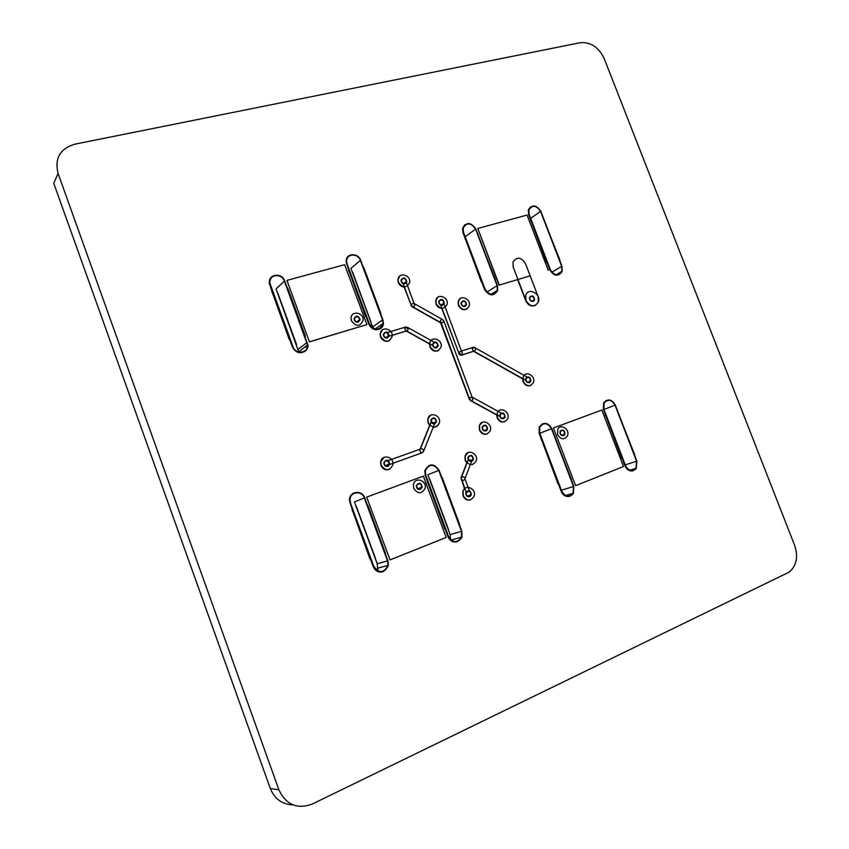<?xml version="1.0" encoding="UTF-8"?>
<svg xmlns="http://www.w3.org/2000/svg" width="849" height="849" viewBox="0 0 849 849"><rect width="100%" height="100%" fill="white"/><g stroke="black" fill="none" stroke-linecap="round" stroke-linejoin="round"><path stroke-width="1.27" d="M402.15 278.705C404.538 278.005 405.896 279.003 406.225 281.688L406.024 282.208M525.956 300.535L525.733 295.335C528.184 286.76 541.545 293.945 538.351 302.085C534.424 307.518 530.296 306.998 525.956 300.535L513.21 267.127L512.923 262.224C516.754 256.494 520.936 256.929 525.467 263.53L538.17 296.747L538.351 302.085C534.424 307.518 530.296 306.998 525.956 300.535L525.701 300.684C528.184 305.449 531.527 306.977 535.708 305.269C531.527 306.977 528.184 305.449 525.701 300.684L517.657 279.576L499.042 285.147L530.169 275.829M533.023 301.098L534.286 299.824C533.788 296.131 532.323 295.346 529.872 297.468C529.691 299.92 530.742 301.13 533.023 301.098L534.286 299.824C533.788 296.131 532.323 295.346 529.872 297.468C529.691 299.92 530.742 301.13 533.023 301.098L534.286 299.824C533.788 296.131 532.323 295.346 529.872 297.468C529.691 299.92 530.742 301.13 533.023 301.098M533.278 300.992L534.032 299.973C534.159 297.309 533.023 296.131 530.614 296.439C533.023 296.131 534.159 297.309 534.032 299.973L533.278 300.992M422.409 452.666L389.298 464.594L387.866 460.742L420.998 448.866C422.685 448.686 423.524 449.514 423.513 451.35L422.186 452.761L392.928 463.299M387.897 465.974L389.298 464.594M385.563 460.71C387.897 460.36 389.139 461.453 389.267 464L387.866 460.742M434.709 423.481L423.418 451.668C421.592 453.355 420.414 452.857 419.894 450.193L431.324 421.656L434.709 423.481L436.195 421.73C435.282 417.782 433.616 417.209 431.196 420.022C431.196 422.547 432.353 423.704 434.688 423.492L436.195 421.73C435.282 417.782 433.616 417.209 431.196 420.022C431.196 422.547 432.353 423.704 434.688 423.492M420.075 449.195L429.647 425.37L428.045 422.866L427.737 419.088L430.751 415.161M466.239 492.494L461.23 477.838C462.302 476.215 463.437 476.257 464.626 477.976L469.582 491.21L466.239 492.494M464.583 488.791L460.996 477.934L466.77 462.917L465.178 460.423L465.008 456.03L468.202 452.496M461.272 477.722L468.404 459.192L471.736 460.975L464.636 479.494C462.716 481.192 461.591 480.64 461.23 477.838L461.644 480.216M407.18 330.675L388.662 336.363L387.271 332.628L405.79 326.971L408.295 329.327L407.18 330.675M438.572 350.499C434.9 352.07 432.003 350.839 429.902 346.817L429.477 343.972L406.257 331.036L392.217 335.344M387.738 337.414L388.662 336.363M384.586 332.755C386.974 332.097 388.322 333.095 388.651 335.748L387.271 332.628M433.139 345.755L405.769 330.505L404.665 328.34L407.191 327.152L434.518 342.402L432.99 344.174L433.139 345.755M434.518 342.402L433.913 342.688C436.322 342.2 437.585 343.293 437.713 345.957L437.935 345.819C436.927 341.977 435.282 341.436 432.99 344.174C433.032 346.594 434.179 347.729 436.439 347.559L437.935 345.819C436.927 341.977 435.282 341.436 432.99 344.174C433.032 346.594 434.179 347.729 436.439 347.559L437.935 345.819L435.038 347.559M459.16 353.853L440.578 304.547L442.509 304.812L443.857 303.56L462.514 354.012C461.516 355.646 460.391 355.593 459.16 353.853L441.767 308.442C439.113 308.145 437.203 306.659 436.046 303.995L435.707 300.567L437.925 297.161M461.612 355.115L458.927 353.991M439.909 300.068C442.308 299.517 443.592 300.588 443.762 303.273L442.945 304.632L443.857 303.56M530.784 385.393C527.473 386.518 524.905 385.255 523.069 381.594L522.613 378.824L473.583 351.284L461.251 355.285L458.81 352.929M474.485 350.934L461.485 355.158L459.065 352.653L460.105 351.497L473.116 347.305C474.761 347.22 475.557 348.058 475.493 349.841L474.485 350.934M526.136 380.532L473.148 350.775L472.108 348.408L474.464 347.464L527.378 377.232L526.093 378.505L526.136 380.532M527.378 377.232L527.017 377.391C529.447 377.243 530.529 378.495 530.264 381.148L530.519 381.021C530.169 377.221 528.694 376.383 526.093 378.505C525.818 381.095 526.879 382.347 529.267 382.273L530.519 381.021C530.169 377.221 528.694 376.383 526.093 378.505C525.818 381.095 526.879 382.347 529.267 382.273L530.519 381.021L527.887 382.262M485.405 430.751L485.617 430.21M500.294 416.689L470.59 400.41L469.55 397.979L471.927 397.003L501.579 413.293L500.231 414.683L500.294 416.689M504.879 421.666C501.515 422.728 498.936 421.444 497.143 417.804L496.697 414.97L470.357 400.526L469.264 398.319M501.579 413.293L501.281 413.421C503.722 413.283 504.815 414.535 504.55 417.188L504.805 417.071C504.38 413.176 502.863 412.381 500.231 414.683C499.987 417.305 501.08 418.557 503.489 418.43L504.55 417.188M471.216 400.749L469.38 399.391L440.546 322.779L412.02 306.691L410.927 304.526M441.459 323.013L412.243 306.531L411.139 304.377L413.643 303.231L442.817 319.712L443.889 321.973L441.459 323.013M411.256 305.385L402.904 283.12L404.877 283.407L406.278 282.155L414.737 305.396C413.781 307.211 412.625 307.2 411.256 305.385L404.113 287.068C401.397 286.739 399.465 285.232 398.298 282.547L397.905 279.523L399.985 275.872M412.954 306.935L411.043 305.534M469.624 399.274L440.387 320.763C441.353 319.054 442.488 319.086 443.783 320.858L472.957 399.454C471.927 401.046 470.824 400.983 469.624 399.274L469.38 399.391M548.263 270.332L527.07 215.052L477.775 228.466L499.042 285.147M477.775 228.466L499.276 284.999M305.216 347.177L307.444 346.509M305.396 347.039L307.455 346.424M286.973 280.382L309.418 341.903L366.917 324.605L344.62 264.697L286.973 280.382L309.418 341.903M309.609 341.754L366.917 324.605M358.076 321.803L359.743 319.627C358.172 315.849 356.41 315.552 354.447 318.736C354.723 320.996 355.933 322.015 358.076 321.803L359.743 319.627C358.172 315.849 356.41 315.552 354.447 318.736C354.723 320.996 355.933 322.015 358.076 321.803L359.743 319.627C358.172 315.849 356.41 315.552 354.447 318.736C354.723 320.996 355.933 322.015 358.076 321.803M358.681 321.527L359.541 319.776C359.085 317.133 357.662 316.199 355.296 316.974C357.662 316.199 359.085 317.133 359.541 319.776L358.681 321.527M575.633 485.67L553.378 427.981L575.633 485.67L623.506 466.526L601.845 410.035L553.644 427.885M563.481 435.304L564.596 434.274C564.606 430.464 563.216 429.488 560.436 431.334C559.969 434.041 560.977 435.367 563.481 435.304L564.596 434.274C564.606 430.464 563.216 429.488 560.436 431.334C559.969 434.041 560.977 435.367 563.481 435.304L564.596 434.274C564.606 430.464 563.216 429.488 560.436 431.334C559.969 434.041 560.977 435.367 563.481 435.304M563.354 435.346L564.33 434.37C564.84 431.748 563.863 430.401 561.412 430.337C563.863 430.401 564.84 431.748 564.33 434.37L563.354 435.346M390.062 559.894L366.662 497.121L390.062 559.894L446.171 537.449L423.343 476.13L366.874 497.036M420.276 489.035L421.826 487.199C420.902 483.145 419.194 482.593 416.721 485.554C416.71 488.154 417.888 489.321 420.276 489.035L421.826 487.199C420.902 483.145 419.194 482.593 416.721 485.554C416.71 488.154 417.888 489.321 420.276 489.035L421.826 487.199C420.902 483.145 419.194 482.593 416.721 485.554C416.71 488.154 417.888 489.321 420.276 489.035M420.17 489.077L421.592 487.284C421.645 484.715 420.499 483.537 418.132 483.728C420.499 483.537 421.645 484.715 421.592 487.284L420.17 489.077M542.384 215.784L560.053 262.097L559.799 259.879L542.384 215.784M560.053 262.097L542.171 215.582M548.73 265.461L530.795 218.702L531.039 220.91L546.979 262.617L548.73 265.461M547.393 263.551L546.979 262.617M531.039 220.91L546.724 262.776M530.519 219.148L530.795 221.09M540.855 211.305L561.964 266.236L562.123 271.584C558.271 276.721 554.259 276.127 550.067 269.791L528.874 214.564L528.577 209.777C532.312 204.28 536.409 204.789 540.855 211.305M550.364 269.706C554.344 275.713 558.164 276.286 561.815 271.404L561.667 266.321L540.558 211.38C536.335 205.193 532.44 204.705 528.895 209.926L529.171 214.479L550.364 269.706M616.894 409.642L634.946 456.974L634.659 454.65L616.894 409.642M634.946 456.974L616.682 409.441M623.888 461.368L605.56 413.59L605.836 415.893L622.126 458.513L623.888 461.368M622.55 459.458L622.126 458.513M605.836 415.893L621.839 458.598M605.263 413.983L605.56 415.999M615.323 405.047L636.888 461.166L636.251 468.563C632.197 472.32 628.536 471.407 625.267 465.825L603.607 409.377L603.862 402.776C607.895 398.404 611.704 399.157 615.323 405.047M625.554 465.708C628.663 471.015 632.144 471.874 635.997 468.308L636.601 461.283L615.026 405.153C611.598 399.561 607.969 398.839 604.148 402.999L603.904 409.271L625.554 465.708M477.435 233.602L495.434 281.295L495.19 279.003L477.435 233.602M495.434 281.295L477.212 233.39M483.452 284.861L465.167 236.691L465.39 238.972L481.638 281.932L483.452 284.861M482.062 282.897L481.638 281.932M465.39 238.972L481.404 282.091M464.902 237.147L465.167 239.153M475.875 228.975L497.397 285.561L497.694 290.454C493.8 296.45 489.502 296.068 484.8 289.329L463.204 232.435L462.79 228.137C466.536 221.769 470.898 222.045 475.875 228.975M485.108 289.233C489.576 295.643 493.662 295.993 497.376 290.294L497.089 285.646L475.567 229.071C470.834 222.48 466.695 222.215 463.13 228.254L463.522 232.339L485.108 289.233M553.389 433.308L571.801 482.083L571.526 479.685L553.389 433.308M571.801 482.083L553.166 433.107M560.085 486.742L541.397 437.49L541.651 439.878L558.26 483.803L560.085 486.742M558.695 484.779L558.26 483.803M541.651 439.878L557.995 483.888M541.1 437.893L541.386 439.973M551.797 428.565L573.797 486.403L573.362 493.556C569.085 498.055 565.126 497.312 561.476 491.338L539.391 433.16L539.444 426.941C543.615 421.709 547.732 422.25 551.797 428.565M561.783 491.21C565.254 496.898 569.01 497.599 573.075 493.311L573.489 486.53L551.489 428.681C547.626 422.685 543.721 422.165 539.752 427.132L539.709 433.043L561.783 491.21M352.802 272.688L371.055 322.365L352.802 272.688M362.29 265.185L380.861 315.34L380.66 312.92L363.956 268.008L362.29 265.185M380.861 315.34L362.056 264.962M367.649 319.266L348.78 268.602L348.971 271.011L365.739 316.199L367.649 319.266M366.184 317.208L365.739 316.199M348.971 271.011L365.526 316.348M348.536 269.069L348.78 271.181M360.698 260.314L382.91 319.818L383.419 323.533C383.037 331.216 371.501 331.619 369.018 323.978L346.721 264.124L346.201 260.993C346.105 253.002 358.182 252.493 360.698 260.314M369.368 323.872C374.929 331.014 379.482 330.877 383.048 323.448L382.57 319.924L360.358 260.41C357.96 252.981 346.488 253.469 346.583 261.046L347.082 264.028L369.368 323.872M373.125 328.287L350.945 268.38L360.358 260.41M429.774 479.239L448.654 529.925L429.774 479.239M440.727 475.291L459.733 526.645L459.5 524.109L442.403 478.136L440.727 475.291M459.733 526.645L440.482 475.079M446.807 531.782L427.493 479.918L427.716 482.444L444.876 528.704L446.807 531.782M445.332 529.734L444.876 528.704M427.716 482.444L444.643 528.768M427.227 480.322L427.493 482.529M439.092 470.293L461.824 531.187L461.898 537.3C457.42 543.689 452.867 543.466 448.23 536.632L425.402 475.366L425.041 470.41C429.223 463.161 433.903 463.13 439.092 470.293M448.569 536.494C452.984 542.989 457.314 543.201 461.559 537.12L461.485 531.325L438.753 470.42C433.818 463.618 429.371 463.65 425.413 470.526L425.752 475.238L448.569 536.494M450.448 539.455L450.14 534.594L427.843 474.761L438.753 470.42M277.92 293.372L296.556 344.63L277.92 293.372M286.357 286.007L305.29 337.796L305.109 335.291L288.087 288.925L286.357 286.007M305.29 337.796L286.113 285.784M291.249 341.977L271.998 289.647L272.168 292.141L289.254 338.815L291.249 341.977M289.711 339.855L290.793 341.86M289.254 338.815L289.53 340.003M272.168 292.141L289.074 338.953M271.776 290.167L271.998 292.311M284.755 280.987L307.932 345.108C308.601 353.789 295.346 355.349 292.618 346.838L269.398 282.855C268.231 273.951 282.006 272.327 284.755 280.987M299.124 351.497L299.145 352.102M292.99 346.732C295.579 354.818 308.187 353.333 307.54 345.076L284.383 281.083C281.772 272.869 268.698 274.397 269.802 282.855L292.99 346.732M298.752 352.017L276.052 288.915L284.383 281.083M356.4 506.588L375.661 558.918L356.4 506.588M366.365 503.001L385.754 556.063L385.542 553.442L368.105 505.94L366.365 503.001M385.754 556.063L366.11 502.778M372 561.529L352.282 507.935L352.484 510.546L369.994 558.355L372 561.529M370.461 559.417L371.512 561.338M369.994 558.355L370.249 559.48M352.484 510.546L369.782 558.419M352.038 508.392L352.282 510.631M364.699 497.843L387.897 560.754L388.322 565.54C384.056 573.712 379.089 574.041 373.422 566.548L350.138 503.234L349.597 499.605C349.746 491.062 362.12 489.661 364.699 497.843M377.985 568.077L377.179 570.592M373.793 566.4C379.174 573.521 383.897 573.202 387.94 565.445L387.537 560.902L364.338 497.97C361.886 490.213 350.138 491.529 350 499.647L350.51 503.096L373.793 566.4M376.839 570.379L377.582 568.183L377.189 563.725L354.447 501.939L364.338 497.97M487.241 433.924C483.834 434.985 481.234 433.69 479.441 430.04L479.271 425.646L482.211 422.335M479.685 429.934L479.515 425.54C481.606 418.058 492.961 423.577 490.223 430.719C486.848 435.569 483.336 435.304 479.685 429.934M485.872 430.645L487.241 429.201C486.721 425.264 485.161 424.511 482.55 426.941C482.359 429.562 483.463 430.804 485.872 430.645L487.241 429.201C486.721 425.264 485.161 424.511 482.55 426.941C482.359 429.562 483.463 430.804 485.872 430.645L486.986 429.307C487.209 426.665 486.095 425.423 483.675 425.582M486.01 431.005C483.261 431.196 481.999 429.785 482.221 426.782C485.204 424.001 486.986 424.871 487.57 429.371L486.01 431.005M533.151 301.448C530.551 301.491 529.341 300.111 529.553 297.299C532.355 294.879 534.032 295.77 534.594 299.994L533.151 301.448M467.024 308.962C463.437 310.596 460.572 309.386 458.428 305.343L458.12 301.703L460.338 298.498M458.662 305.194L458.354 301.554C459.691 294.178 471.259 298.71 469.285 305.81C466.154 310.946 462.609 310.745 458.662 305.194M465.178 305.99L465.995 304.717C465.91 302.042 464.658 300.939 462.249 301.427M464.796 306.16L466.228 304.568C465.348 300.801 463.756 300.175 461.442 302.711C461.442 305.109 462.556 306.266 464.796 306.16L466.228 304.568C465.348 300.801 463.756 300.175 461.442 302.711C461.442 305.109 462.556 306.266 464.796 306.16M464.934 306.521C462.376 306.638 461.092 305.322 461.103 302.584C463.745 299.686 465.57 300.397 466.568 304.706L464.934 306.521M413.718 488.43L413.41 484.567C414.832 476.363 427.249 480.407 425.084 488.334C421.688 494.16 417.91 494.192 413.718 488.43M420.414 489.427C417.697 489.746 416.339 488.419 416.35 485.437C419.183 482.062 421.125 482.688 422.186 487.326L420.414 489.427M439.156 423.014C438.233 426.007 436.248 427.418 433.213 427.217M428.278 422.749L427.96 418.982C429.339 411.065 441.469 415.267 439.389 422.898C436.089 428.49 432.396 428.448 428.278 422.749M434.794 423.449L435.962 421.847C435.962 419.215 434.762 418.069 432.364 418.398M434.826 423.863C432.162 424.118 430.836 422.791 430.836 419.905C433.595 416.689 435.505 417.347 436.545 421.857L434.826 423.863M389.341 469.38C385.637 470.558 382.846 469.242 380.968 465.422L380.575 462.121L384.013 457.346M381.18 465.326L380.787 462.026C381.551 453.653 394.414 456.571 392.864 464.743C389.638 471.11 385.743 471.301 381.18 465.326M387.855 465.984L389.489 463.894C388.226 459.914 386.465 459.511 384.204 462.716C384.342 465.188 385.563 466.281 387.855 465.984L389.489 463.894C388.226 459.914 386.465 459.511 384.204 462.716C384.342 465.188 385.563 466.281 387.855 465.984M387.993 466.377C385.382 466.717 383.992 465.464 383.822 462.631C386.412 458.98 388.418 459.426 389.861 463.989L387.993 466.377M472.904 464.382L470.304 464.721M465.422 460.328L465.252 455.924C467.321 448.251 478.889 453.631 476.14 460.965C472.723 465.984 469.147 465.772 465.422 460.328M471.63 461.018L472.861 459.574C473.095 456.953 471.991 455.701 469.571 455.817M471.715 460.986L473.105 459.479C472.564 455.488 470.972 454.756 468.34 457.282C468.149 459.946 469.274 461.177 471.715 460.986L473.105 459.479C472.564 455.488 470.972 454.756 468.34 457.282C468.149 459.946 469.274 461.177 471.715 460.986M471.853 461.357C469.072 461.58 467.788 460.169 468.001 457.123C471.015 454.236 472.829 455.075 473.445 459.649L471.853 461.357M470.516 499.859C467.173 500.677 464.668 499.329 463.013 495.837L462.875 491.253L464.541 488.684M463.257 495.763L463.119 491.168C465.369 483.421 476.958 489.013 474.018 496.4C470.526 501.398 466.939 501.186 463.257 495.763M469.38 496.41L470.739 494.946C471.036 492.324 469.975 491.04 467.566 491.083M469.593 496.347L470.983 494.861C470.516 490.807 468.924 490.043 466.218 492.569C465.984 495.307 467.109 496.559 469.593 496.347L470.983 494.861C470.516 490.807 468.924 490.043 466.218 492.569C465.984 495.307 467.109 496.559 469.593 496.347M469.741 496.718C466.897 496.973 465.602 495.529 465.868 492.409C468.977 489.523 470.792 490.393 471.322 495.031L469.741 496.718M351.454 320.837L351.03 318.216C351.115 310.14 363.956 312.347 363.139 320.264C360.209 326.769 356.315 326.961 351.454 320.837M358.225 322.185C355.773 322.418 354.394 321.251 354.065 318.683C356.304 315.043 358.331 315.382 360.125 319.702L358.225 322.185M431.027 340.449L432.035 339.664M430.125 346.679L429.785 343.166C430.931 335.472 442.923 339.504 441.098 346.933C437.935 352.462 434.285 352.367 430.125 346.679M436.768 347.421L437.713 345.957M436.577 347.931C433.998 348.122 432.682 346.827 432.629 344.057C435.25 340.927 437.139 341.553 438.286 345.946L436.577 347.931M389.723 340.438C385.86 342.274 382.793 341.075 380.532 336.851L380.119 333.88L382.517 329.783M380.734 336.703L380.331 333.742C380.83 325.761 393.395 328.648 392.185 336.416C389.15 342.572 385.329 342.667 380.734 336.703M387.25 337.626L388.863 335.61C387.505 331.789 385.775 331.397 383.684 334.432C383.875 336.756 385.064 337.828 387.25 337.626L388.863 335.61C387.505 331.789 385.775 331.397 383.684 334.432C383.875 336.756 385.064 337.828 387.25 337.626M387.399 337.998C384.894 338.231 383.536 337.011 383.313 334.357C385.711 330.887 387.685 331.333 389.235 335.695L387.399 337.998M436.28 303.846L435.93 300.408C437.033 292.884 448.877 296.97 447.126 304.25C444.016 309.641 440.408 309.514 436.28 303.846M442.509 304.812L443.995 303.125C442.976 299.336 441.342 298.774 439.092 301.448C439.156 303.815 440.291 304.94 442.509 304.812L443.995 303.125C442.976 299.336 441.342 298.774 439.092 301.448C439.156 303.815 440.291 304.94 442.509 304.812M442.647 305.184C440.111 305.322 438.806 304.038 438.742 301.331C441.321 298.275 443.178 298.922 444.335 303.242L442.647 305.184M557.613 434.624L557.729 429.488C560.658 422.781 570.74 429.923 567.249 436.206C563.906 440.058 560.701 439.527 557.613 434.624M563.619 435.664C560.764 435.739 559.597 434.221 560.128 431.122C563.311 429.01 564.903 430.135 564.893 434.486L563.619 435.664M524.013 375.343L525.489 374.282M523.313 381.477L523.217 376.945C525.531 369.931 536.239 376.043 533.331 382.687C530.063 387.038 526.72 386.635 523.313 381.477M529.33 382.241L530.264 381.148M529.405 382.634C526.677 382.729 525.467 381.297 525.775 378.336C528.757 375.895 530.434 376.85 530.827 381.212L529.405 382.634M398.51 282.388L398.117 279.363C398.743 271.648 410.99 274.949 409.685 282.441C406.671 288.267 402.946 288.246 398.51 282.388M404.877 283.407L406.448 281.528C405.175 277.772 403.487 277.315 401.386 280.181C401.545 282.473 402.713 283.555 404.877 283.407L406.448 281.528C405.175 277.772 403.487 277.315 401.386 280.181C401.545 282.473 402.713 283.555 404.877 283.407M405.015 283.778C402.543 283.937 401.216 282.706 401.025 280.085C403.424 276.816 405.355 277.326 406.809 281.635L405.015 283.778M498.14 411.404L499.828 410.216M497.387 417.697L497.27 413.187C499.499 405.896 510.578 411.733 507.713 418.674C504.37 423.301 500.931 422.972 497.387 417.697M503.489 418.43L504.805 417.071C504.38 413.176 502.863 412.381 500.231 414.683C499.987 417.305 501.08 418.557 503.489 418.43L504.805 417.071L501.865 418.355M503.627 418.79C500.868 418.939 499.626 417.517 499.902 414.514C502.905 411.882 504.646 412.794 505.123 417.252L503.627 418.79M74.829 144.181C60.014 148.692 54.432 158.434 58.072 173.408L278.918 789.857C286.06 804.831 297.171 809.564 312.23 804.067L789.4 572.003C796.585 565.572 798.357 556.742 794.706 545.536L604.201 58.581C598.683 47.151 590.671 41.856 580.143 42.715L74.829 144.181M58.072 173.408L53.763 183.32L270.29 788.445C274.609 798.962 282.123 804.428 292.831 804.841M354.15 492.834C351.306 494.107 349.724 496.4 349.395 499.69L352.133 509.304M373.422 566.548L373.21 566.601C375.173 570.889 378.304 572.651 382.581 571.886M373.21 566.601L370.992 560.573M429.074 465.358L424.818 470.505L425.179 475.451L427.334 481.256M448.23 536.632L447.985 536.695C449.949 540.909 452.963 542.628 457.059 541.842M447.985 536.695L445.81 530.869M542.564 423.757L539.189 427.047L539.136 433.255L541.227 438.763M561.476 491.338L561.21 491.412C563.131 495.498 565.986 497.143 569.753 496.357M561.21 491.412L559.109 485.872M606.504 400.314L603.597 402.893L603.342 409.483L605.39 414.832M625.267 465.825L624.981 465.91C626.88 469.911 629.618 471.513 633.216 470.749M624.981 465.91L622.922 460.54M271.383 277.135L269.229 283.025L271.871 291.048M292.618 346.838L292.438 346.986C295.558 352.653 299.739 354.097 304.993 351.306M292.438 346.986L290.273 341.096M348.323 256.218L346.01 261.163L348.642 269.961M369.018 323.978L368.816 324.127C371.703 329.486 375.598 330.972 380.479 328.574M368.816 324.127L366.694 318.417M464.838 224.667L462.567 228.307L462.97 232.605L465.019 237.985M484.8 289.329L484.556 289.477C489.257 296.216 493.556 296.598 497.461 290.602M484.556 289.477L482.497 284.065M530.476 206.933L528.333 209.947L528.63 214.733L530.636 219.965M550.067 269.791L549.812 269.95C554.004 276.275 558.016 276.87 561.868 271.744M549.812 269.95L547.796 264.697M377.317 570.677L378.208 568.023M299.326 352.144L299.304 351.359M561.667 266.321L551.903 272.253M540.558 211.38L530.657 218.331M636.601 461.283L625.225 464.838M615.026 405.153L603.989 409.473M497.089 285.646L486.933 292.109M475.567 229.071L465.199 236.786M573.489 486.53L561.401 490.213M551.489 428.681L539.794 433.277M382.57 319.924L372.732 326.865M461.485 531.325L450.14 534.594M307.03 342.529L298.264 349.268M387.537 560.902L377.189 563.725M278.918 789.857L270.29 788.445L278.918 789.857M556.265 274.736L561.815 271.404M629.82 470.187L635.997 468.308M490.955 294.338L497.376 290.294M565.583 495.529L573.075 493.311M375.025 329.062L383.048 323.448M451.084 540.038L461.559 537.12M298.752 351.783L307.54 345.076M377.582 568.183L387.94 565.445M486.986 429.307L484.132 430.539M532.026 301.14L534.286 299.824M465.995 304.717L463.681 306.192M417.92 488.684L421.826 487.199M435.962 421.847L432.81 423.354M385.52 465.655L389.489 463.894M472.861 459.574L469.752 460.805M470.739 494.946L467.417 496.071M356.76 321.835L359.743 319.627M385.849 337.626L388.863 335.61M443.762 303.273L441.374 304.855M561.964 435.272L564.596 434.274M406.225 281.688L403.837 283.46"/></g></svg>
